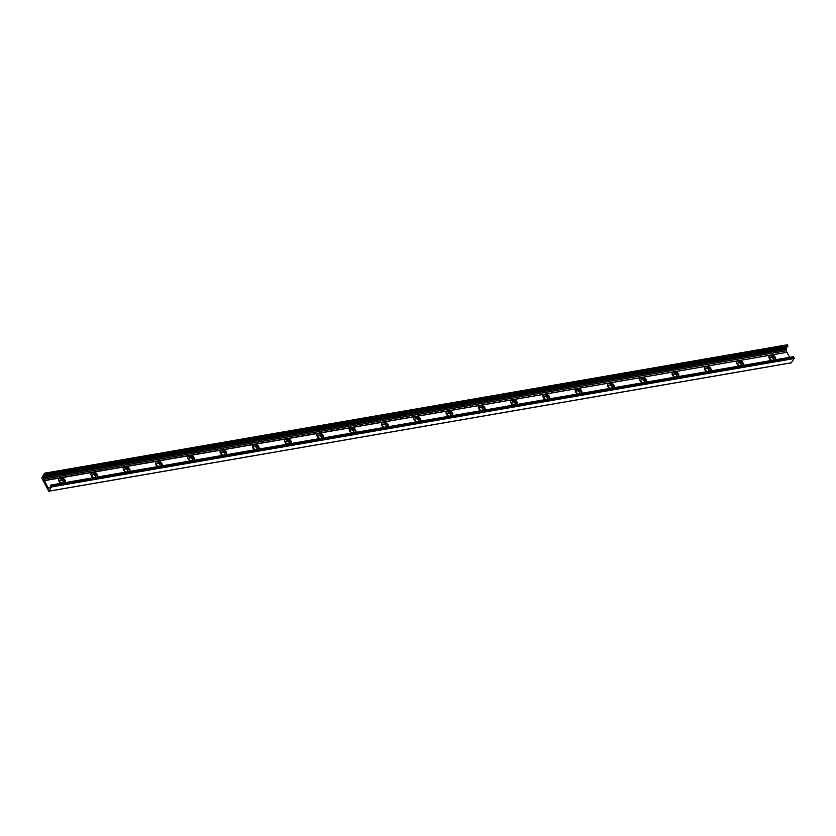 <?xml version="1.0" encoding="UTF-8"?>
<svg xmlns="http://www.w3.org/2000/svg" width="836" height="836" viewBox="0 0 836 836"><rect width="100%" height="100%" fill="white"/><g stroke="black" fill="none" stroke-linecap="round" stroke-linejoin="round"><path stroke-width="1.25" d="M64.905 482.644A3.657 2.644 32.6 0 0 62.731 479.112A3.657 2.644 32.6 0 0 58.75 479.164M61.227 483.281A3.657 2.644 -147.4 0 1 59.001 481.243A3.657 2.644 -147.4 0 1 58.948 478.746A3.657 2.644 -147.4 0 1 59.774 478.025L61.321 477.753A3.657 2.644 -147.4 0 1 64.644 479.561A3.657 2.644 -147.4 0 1 65.156 482.602M61.237 477.784L93.611 472.173A3.657 2.644 -147.4 0 1 96.924 473.981A3.657 2.644 -147.4 0 1 97.436 477.022M63.149 481.202A1.944 1.411 32.6 0 0 61.509 479.958A1.944 1.411 32.6 0 0 59.899 480.428A1.944 1.411 32.6 0 0 59.92 481.766A1.944 1.411 32.6 0 0 61.571 483.009A1.944 1.411 32.6 0 0 63.181 482.529A1.944 1.411 32.6 0 0 63.149 481.202M63.097 482.644A1.944 1.411 32.6 0 0 62.146 480.522A1.944 1.411 32.6 0 0 59.826 480.554M97.195 477.063A3.657 2.644 32.6 0 0 95.011 473.531A3.657 2.644 32.6 0 0 91.03 473.584M93.517 477.701A3.657 2.644 -147.4 0 1 91.281 475.653A3.657 2.644 -147.4 0 1 91.228 473.166A3.657 2.644 -147.4 0 1 92.054 472.445M93.527 472.204L125.891 466.592A3.657 2.644 -147.4 0 1 129.214 468.39A3.657 2.644 -147.4 0 1 129.726 471.441M95.44 475.621A1.944 1.411 32.6 0 0 93.789 474.378A1.944 1.411 32.6 0 0 92.179 474.848A1.944 1.411 32.6 0 0 92.211 476.175A1.944 1.411 32.6 0 0 93.851 477.429A1.944 1.411 32.6 0 0 95.461 476.948A1.944 1.411 32.6 0 0 95.44 475.621M95.388 477.053A1.944 1.411 32.6 0 0 94.437 474.942A1.944 1.411 32.6 0 0 92.117 474.973M129.476 471.483A3.657 2.644 32.6 0 0 127.302 467.951A3.657 2.644 32.6 0 0 123.32 467.993M125.797 472.121A3.657 2.644 -147.4 0 1 123.571 470.072A3.657 2.644 -147.4 0 1 123.519 467.585A3.657 2.644 -147.4 0 1 124.345 466.864M125.808 466.624L156.656 461.294M127.72 470.041A1.944 1.411 32.6 0 0 126.079 468.787A1.944 1.411 32.6 0 0 124.47 469.268A1.944 1.411 32.6 0 0 124.491 470.595A1.944 1.411 32.6 0 0 126.142 471.838A1.944 1.411 32.6 0 0 127.751 471.368A1.944 1.411 32.6 0 0 127.72 470.041M127.668 471.473A1.944 1.411 32.6 0 0 126.727 469.351A1.944 1.411 32.6 0 0 124.407 469.383M161.766 465.903A3.657 2.644 32.6 0 0 159.582 462.371A3.657 2.644 32.6 0 0 155.611 462.412M158.088 466.54A3.657 2.644 -147.4 0 1 155.862 464.492A3.657 2.644 -147.4 0 1 155.809 462.005A3.657 2.644 -147.4 0 1 156.635 461.273L158.182 461.012A3.657 2.644 -147.4 0 1 161.494 462.81A3.657 2.644 -147.4 0 1 162.006 465.861M158.098 461.044L188.946 455.704M160.01 464.461A1.944 1.411 32.6 0 0 158.359 463.207A1.944 1.411 32.6 0 0 156.75 463.687A1.944 1.411 32.6 0 0 156.781 465.015A1.944 1.411 32.6 0 0 158.422 466.258A1.944 1.411 32.6 0 0 160.042 465.788A1.944 1.411 32.6 0 0 160.01 464.461M159.958 465.892A1.944 1.411 32.6 0 0 159.007 463.771A1.944 1.411 32.6 0 0 156.687 463.802M194.046 460.322A3.657 2.644 32.6 0 0 191.872 456.79A3.657 2.644 32.6 0 0 187.891 456.832M190.378 460.95A3.657 2.644 -147.4 0 1 188.142 458.912A3.657 2.644 -147.4 0 1 188.09 456.425A3.657 2.644 -147.4 0 1 188.915 455.693L190.472 455.432A3.657 2.644 -147.4 0 1 193.785 457.229A3.657 2.644 -147.4 0 1 194.297 460.281M190.378 455.463L222.752 449.841A3.657 2.644 -147.4 0 1 226.065 451.649A3.657 2.644 -147.4 0 1 226.577 454.69M192.29 458.87A1.944 1.411 32.6 0 0 190.65 457.626A1.944 1.411 32.6 0 0 189.04 458.107A1.944 1.411 32.6 0 0 189.072 459.434A1.944 1.411 32.6 0 0 190.712 460.678A1.944 1.411 32.6 0 0 192.322 460.197A1.944 1.411 32.6 0 0 192.29 458.87M192.238 460.312A1.944 1.411 32.6 0 0 191.298 458.191A1.944 1.411 32.6 0 0 188.978 458.222M226.337 454.732A3.657 2.644 32.6 0 0 224.163 451.21A3.657 2.644 32.6 0 0 220.181 451.252M222.658 455.369A3.657 2.644 -147.4 0 1 220.432 453.331A3.657 2.644 -147.4 0 1 220.38 450.834A3.657 2.644 -147.4 0 1 221.206 450.113M222.669 449.872L253.517 444.543M224.581 453.29A1.944 1.411 32.6 0 0 222.94 452.046A1.944 1.411 32.6 0 0 221.321 452.527A1.944 1.411 32.6 0 0 221.352 453.854A1.944 1.411 32.6 0 0 223.003 455.097A1.944 1.411 32.6 0 0 224.612 454.617A1.944 1.411 32.6 0 0 224.581 453.29M224.529 454.732A1.944 1.411 32.6 0 0 223.578 452.61A1.944 1.411 32.6 0 0 221.258 452.642M258.627 449.151A3.657 2.644 32.6 0 0 256.443 445.619A3.657 2.644 32.6 0 0 252.462 445.672M254.949 449.789A3.657 2.644 -147.4 0 1 252.712 447.751A3.657 2.644 -147.4 0 1 252.66 445.254A3.657 2.644 -147.4 0 1 253.486 444.533L255.043 444.261A3.657 2.644 -147.4 0 1 258.355 446.069A3.657 2.644 -147.4 0 1 258.867 449.11M254.949 444.292L285.797 438.963M256.871 447.709A1.944 1.411 32.6 0 0 255.22 446.466A1.944 1.411 32.6 0 0 253.611 446.936A1.944 1.411 32.6 0 0 253.642 448.263A1.944 1.411 32.6 0 0 255.283 449.517A1.944 1.411 32.6 0 0 256.892 449.036A1.944 1.411 32.6 0 0 256.871 447.709M256.819 449.141A1.944 1.411 32.6 0 0 255.868 447.03A1.944 1.411 32.6 0 0 253.548 447.061M290.907 443.571A3.657 2.644 32.6 0 0 288.733 440.039A3.657 2.644 32.6 0 0 284.752 440.091M287.229 444.209A3.657 2.644 -147.4 0 1 285.003 442.16A3.657 2.644 -147.4 0 1 284.951 439.673A3.657 2.644 -147.4 0 1 285.776 438.952L287.323 438.681A3.657 2.644 -147.4 0 1 290.646 440.488A3.657 2.644 -147.4 0 1 291.158 443.529M287.239 438.712L318.088 433.382M289.151 442.129A1.944 1.411 32.6 0 0 287.511 440.885A1.944 1.411 32.6 0 0 285.902 441.356A1.944 1.411 32.6 0 0 285.922 442.683A1.944 1.411 32.6 0 0 287.574 443.937A1.944 1.411 32.6 0 0 289.183 443.456A1.944 1.411 32.6 0 0 289.151 442.129M289.099 443.561A1.944 1.411 32.6 0 0 288.148 441.45A1.944 1.411 32.6 0 0 285.828 441.471M323.198 437.991A3.657 2.644 32.6 0 0 321.014 434.459A3.657 2.644 32.6 0 0 317.032 434.501M319.519 438.628A3.657 2.644 -147.4 0 1 317.283 436.58A3.657 2.644 -147.4 0 1 317.231 434.093A3.657 2.644 -147.4 0 1 318.056 433.361L319.613 433.1A3.657 2.644 -147.4 0 1 322.926 434.898A3.657 2.644 -147.4 0 1 323.438 437.949M319.53 433.132L350.368 427.802M321.442 436.549A1.944 1.411 32.6 0 0 319.791 435.295A1.944 1.411 32.6 0 0 318.182 435.775A1.944 1.411 32.6 0 0 318.213 437.103A1.944 1.411 32.6 0 0 319.854 438.346A1.944 1.411 32.6 0 0 321.463 437.876A1.944 1.411 32.6 0 0 321.442 436.549M321.39 437.98A1.944 1.411 32.6 0 0 320.439 435.859A1.944 1.411 32.6 0 0 318.119 435.89M355.478 432.411A3.657 2.644 32.6 0 0 353.304 428.878A3.657 2.644 32.6 0 0 349.323 428.92M351.799 433.048A3.657 2.644 -147.4 0 1 349.573 431A3.657 2.644 -147.4 0 1 349.521 428.513A3.657 2.644 -147.4 0 1 350.347 427.781L351.893 427.52A3.657 2.644 -147.4 0 1 355.216 429.317A3.657 2.644 -147.4 0 1 355.728 432.369M351.81 427.551L382.658 422.211M353.722 430.958A1.944 1.411 32.6 0 0 352.081 429.714A1.944 1.411 32.6 0 0 350.472 430.195A1.944 1.411 32.6 0 0 350.493 431.522A1.944 1.411 32.6 0 0 352.144 432.766A1.944 1.411 32.6 0 0 353.753 432.296A1.944 1.411 32.6 0 0 353.722 430.958M353.67 432.4A1.944 1.411 32.6 0 0 352.729 430.279A1.944 1.411 32.6 0 0 350.409 430.31M387.768 426.83A3.657 2.644 32.6 0 0 385.584 423.298A3.657 2.644 32.6 0 0 381.613 423.34M384.09 427.457A3.657 2.644 -147.4 0 1 381.864 425.419A3.657 2.644 -147.4 0 1 381.812 422.932A3.657 2.644 -147.4 0 1 382.637 422.201L384.184 421.929A3.657 2.644 -147.4 0 1 387.496 423.737A3.657 2.644 -147.4 0 1 388.008 426.778M384.1 421.971L414.949 416.631M386.013 425.378A1.944 1.411 32.6 0 0 384.361 424.134A1.944 1.411 32.6 0 0 382.752 424.615A1.944 1.411 32.6 0 0 382.784 425.942A1.944 1.411 32.6 0 0 384.424 427.186A1.944 1.411 32.6 0 0 386.033 426.705A1.944 1.411 32.6 0 0 386.013 425.378M385.96 426.82A1.944 1.411 32.6 0 0 385.009 424.698A1.944 1.411 32.6 0 0 382.689 424.73M420.048 421.24A3.657 2.644 32.6 0 0 417.875 417.707A3.657 2.644 32.6 0 0 413.893 417.76M416.37 421.877A3.657 2.644 -147.4 0 1 414.144 419.839A3.657 2.644 -147.4 0 1 414.092 417.342A3.657 2.644 -147.4 0 1 414.917 416.621L416.464 416.349A3.657 2.644 -147.4 0 1 419.787 418.157A3.657 2.644 -147.4 0 1 420.299 421.198M416.38 416.38L448.754 410.769A3.657 2.644 -147.4 0 1 452.067 412.576A3.657 2.644 -147.4 0 1 452.579 415.617M418.293 419.797A1.944 1.411 32.6 0 0 416.652 418.554A1.944 1.411 32.6 0 0 415.043 419.024A1.944 1.411 32.6 0 0 415.064 420.362A1.944 1.411 32.6 0 0 416.715 421.605A1.944 1.411 32.6 0 0 418.324 421.125A1.944 1.411 32.6 0 0 418.293 419.797M418.24 421.24A1.944 1.411 32.6 0 0 417.3 419.118A1.944 1.411 32.6 0 0 414.98 419.149M452.339 415.659A3.657 2.644 32.6 0 0 450.165 412.127A3.657 2.644 32.6 0 0 446.184 412.179M448.66 416.297A3.657 2.644 -147.4 0 1 446.434 414.248A3.657 2.644 -147.4 0 1 446.382 411.761A3.657 2.644 -147.4 0 1 447.208 411.04M448.671 410.8L481.045 405.188A3.657 2.644 -147.4 0 1 484.357 406.996A3.657 2.644 -147.4 0 1 484.87 410.037M450.583 414.217A1.944 1.411 32.6 0 0 448.942 412.974A1.944 1.411 32.6 0 0 447.323 413.444A1.944 1.411 32.6 0 0 447.354 414.771A1.944 1.411 32.6 0 0 449.005 416.025A1.944 1.411 32.6 0 0 450.614 415.544A1.944 1.411 32.6 0 0 450.583 414.217M450.531 415.649A1.944 1.411 32.6 0 0 449.58 413.538A1.944 1.411 32.6 0 0 447.26 413.569M484.629 410.079A3.657 2.644 32.6 0 0 482.445 406.547A3.657 2.644 32.6 0 0 478.464 406.589M480.951 410.716A3.657 2.644 -147.4 0 1 478.714 408.668A3.657 2.644 -147.4 0 1 478.662 406.181A3.657 2.644 -147.4 0 1 479.488 405.46M480.951 405.22L513.325 399.608A3.657 2.644 -147.4 0 1 516.648 401.405A3.657 2.644 -147.4 0 1 517.16 404.457M482.874 408.637A1.944 1.411 32.6 0 0 481.222 407.383A1.944 1.411 32.6 0 0 479.613 407.863A1.944 1.411 32.6 0 0 479.645 409.191A1.944 1.411 32.6 0 0 481.285 410.434A1.944 1.411 32.6 0 0 482.894 409.964A1.944 1.411 32.6 0 0 482.874 408.637M482.821 410.068A1.944 1.411 32.6 0 0 481.87 407.958A1.944 1.411 32.6 0 0 479.55 407.978M516.909 404.499A3.657 2.644 32.6 0 0 514.736 400.966A3.657 2.644 32.6 0 0 510.754 401.008M513.231 405.136A3.657 2.644 -147.4 0 1 511.005 403.088A3.657 2.644 -147.4 0 1 510.953 400.601A3.657 2.644 -147.4 0 1 511.778 399.869M513.241 399.639L545.615 394.028A3.657 2.644 -147.4 0 1 548.928 395.825A3.657 2.644 -147.4 0 1 549.44 398.876M515.154 403.056A1.944 1.411 32.6 0 0 513.513 401.802A1.944 1.411 32.6 0 0 511.904 402.283A1.944 1.411 32.6 0 0 511.925 403.61A1.944 1.411 32.6 0 0 513.576 404.854A1.944 1.411 32.6 0 0 515.185 404.384A1.944 1.411 32.6 0 0 515.154 403.056M515.101 404.488A1.944 1.411 32.6 0 0 514.15 402.367A1.944 1.411 32.6 0 0 511.831 402.398M549.2 398.918A3.657 2.644 32.6 0 0 547.016 395.386A3.657 2.644 32.6 0 0 543.034 395.428M545.521 399.545A3.657 2.644 -147.4 0 1 543.285 397.508A3.657 2.644 -147.4 0 1 543.233 395.02A3.657 2.644 -147.4 0 1 544.058 394.289M545.532 394.059L576.37 388.719M547.444 397.466A1.944 1.411 32.6 0 0 545.793 396.222A1.944 1.411 32.6 0 0 544.184 396.703A1.944 1.411 32.6 0 0 544.215 398.03A1.944 1.411 32.6 0 0 545.856 399.274A1.944 1.411 32.6 0 0 547.465 398.793A1.944 1.411 32.6 0 0 547.444 397.466M547.392 398.908A1.944 1.411 32.6 0 0 546.441 396.786A1.944 1.411 32.6 0 0 544.121 396.818M581.48 393.328A3.657 2.644 32.6 0 0 579.306 389.806A3.657 2.644 32.6 0 0 575.325 389.848M577.801 393.965A3.657 2.644 -147.4 0 1 575.576 391.927A3.657 2.644 -147.4 0 1 575.523 389.43A3.657 2.644 -147.4 0 1 576.349 388.709L577.895 388.437A3.657 2.644 -147.4 0 1 581.219 390.245A3.657 2.644 -147.4 0 1 581.731 393.286M577.812 388.468L610.186 382.857A3.657 2.644 -147.4 0 1 613.499 384.664A3.657 2.644 -147.4 0 1 614.011 387.705M579.724 391.885A1.944 1.411 32.6 0 0 578.084 390.642A1.944 1.411 32.6 0 0 576.474 391.123A1.944 1.411 32.6 0 0 576.495 392.45A1.944 1.411 32.6 0 0 578.146 393.693A1.944 1.411 32.6 0 0 579.756 393.213A1.944 1.411 32.6 0 0 579.724 391.885M579.672 393.328A1.944 1.411 32.6 0 0 578.731 391.206A1.944 1.411 32.6 0 0 576.401 391.238M613.77 387.747A3.657 2.644 32.6 0 0 611.586 384.215A3.657 2.644 32.6 0 0 607.615 384.267M610.092 388.385A3.657 2.644 -147.4 0 1 607.856 386.347A3.657 2.644 -147.4 0 1 607.814 383.849A3.657 2.644 -147.4 0 1 608.639 383.128M610.102 382.888L640.951 377.558M612.015 386.305A1.944 1.411 32.6 0 0 610.364 385.062A1.944 1.411 32.6 0 0 608.754 385.532A1.944 1.411 32.6 0 0 608.786 386.859A1.944 1.411 32.6 0 0 610.426 388.113A1.944 1.411 32.6 0 0 612.036 387.632A1.944 1.411 32.6 0 0 612.015 386.305M611.962 387.737A1.944 1.411 32.6 0 0 611.011 385.626A1.944 1.411 32.6 0 0 608.692 385.657M646.05 382.167A3.657 2.644 32.6 0 0 643.877 378.635A3.657 2.644 32.6 0 0 639.895 378.687M642.372 382.804A3.657 2.644 -147.4 0 1 640.146 380.756A3.657 2.644 -147.4 0 1 640.094 378.269A3.657 2.644 -147.4 0 1 640.919 377.548L642.466 377.276A3.657 2.644 -147.4 0 1 645.789 379.084A3.657 2.644 -147.4 0 1 646.301 382.125M642.382 377.308L673.231 371.978M644.295 380.725A1.944 1.411 32.6 0 0 642.654 379.481A1.944 1.411 32.6 0 0 641.045 379.952A1.944 1.411 32.6 0 0 641.066 381.279A1.944 1.411 32.6 0 0 642.717 382.533A1.944 1.411 32.6 0 0 644.326 382.052A1.944 1.411 32.6 0 0 644.295 380.725M644.242 382.156A1.944 1.411 32.6 0 0 643.302 380.046A1.944 1.411 32.6 0 0 640.982 380.066M678.341 376.587A3.657 2.644 32.6 0 0 676.167 373.055A3.657 2.644 32.6 0 0 672.186 373.096M674.662 377.224A3.657 2.644 -147.4 0 1 672.437 375.176A3.657 2.644 -147.4 0 1 672.384 372.689A3.657 2.644 -147.4 0 1 673.21 371.957L674.756 371.696A3.657 2.644 -147.4 0 1 678.069 373.493A3.657 2.644 -147.4 0 1 678.581 376.545M674.673 371.727L705.521 366.398M676.585 375.145A1.944 1.411 32.6 0 0 674.934 373.891A1.944 1.411 32.6 0 0 673.325 374.371A1.944 1.411 32.6 0 0 673.356 375.698A1.944 1.411 32.6 0 0 675.007 376.942A1.944 1.411 32.6 0 0 676.617 376.472A1.944 1.411 32.6 0 0 676.585 375.145M676.533 376.576A1.944 1.411 32.6 0 0 675.582 374.455A1.944 1.411 32.6 0 0 673.262 374.486M710.631 371.006A3.657 2.644 32.6 0 0 708.447 367.474A3.657 2.644 32.6 0 0 704.466 367.516M706.953 371.644A3.657 2.644 -147.4 0 1 704.717 369.596A3.657 2.644 -147.4 0 1 704.664 367.108A3.657 2.644 -147.4 0 1 705.49 366.377L707.047 366.116A3.657 2.644 -147.4 0 1 710.36 367.913A3.657 2.644 -147.4 0 1 710.872 370.965M706.953 366.147L737.801 360.807M708.876 369.554A1.944 1.411 32.6 0 0 707.225 368.31A1.944 1.411 32.6 0 0 705.615 368.791A1.944 1.411 32.6 0 0 705.647 370.118A1.944 1.411 32.6 0 0 707.287 371.362A1.944 1.411 32.6 0 0 708.897 370.891A1.944 1.411 32.6 0 0 708.876 369.554M708.823 370.996A1.944 1.411 32.6 0 0 707.873 368.875A1.944 1.411 32.6 0 0 705.553 368.906M742.911 365.426A3.657 2.644 32.6 0 0 740.738 361.894A3.657 2.644 32.6 0 0 736.756 361.936M739.233 366.053A3.657 2.644 -147.4 0 1 737.007 364.015A3.657 2.644 -147.4 0 1 736.955 361.528A3.657 2.644 -147.4 0 1 737.78 360.797L739.327 360.525A3.657 2.644 -147.4 0 1 742.65 362.333A3.657 2.644 -147.4 0 1 743.162 365.374M739.243 360.567L770.092 355.227M741.156 363.974A1.944 1.411 32.6 0 0 739.515 362.73A1.944 1.411 32.6 0 0 737.906 363.211A1.944 1.411 32.6 0 0 737.927 364.538A1.944 1.411 32.6 0 0 739.578 365.781A1.944 1.411 32.6 0 0 741.187 365.301A1.944 1.411 32.6 0 0 741.156 363.974M741.104 365.416A1.944 1.411 32.6 0 0 740.153 363.294A1.944 1.411 32.6 0 0 737.833 363.326M59.774 478.025L44.402 480.679L48.143 487.837A0.972 0.522 -99.8 0 0 48.916 488.046L50.045 487.284A1.223 0.658 -99.8 0 0 50.097 487.273A1.223 0.658 -99.8 0 0 50.568 486.468L50.829 485.079L51.623 486.928L48.687 491.066L41.81 477.931L44.486 473.28L45.384 474.378L44.653 475.141A1.223 0.658 -99.8 0 0 44.601 475.151A1.223 0.658 -99.8 0 0 44.13 475.956L43.577 477.837A0.972 0.522 -99.8 0 0 43.618 479.185L44.402 480.679M786.916 352.301L44.308 480.491M789.623 357.348L786.979 352.29L771.618 354.945A3.657 2.644 -147.4 0 1 774.93 356.753A3.657 2.644 -147.4 0 1 775.442 359.793M771.523 360.473A3.657 2.644 -147.4 0 1 769.287 358.435A3.657 2.644 -147.4 0 1 769.235 355.937A3.657 2.644 -147.4 0 1 770.06 355.216L771.534 354.976M775.202 359.835A3.657 2.644 32.6 0 0 773.018 356.303A3.657 2.644 32.6 0 0 769.036 356.355M773.446 358.393A1.944 1.411 32.6 0 0 771.795 357.15A1.944 1.411 32.6 0 0 770.186 357.62A1.944 1.411 32.6 0 0 770.217 358.957A1.944 1.411 32.6 0 0 771.858 360.201A1.944 1.411 32.6 0 0 773.467 359.72A1.944 1.411 32.6 0 0 773.446 358.393M773.394 359.835A1.944 1.411 32.6 0 0 772.443 357.714A1.944 1.411 32.6 0 0 770.123 357.745M787.867 346.731L45.29 475.12L787.867 346.731L787.188 344.808L44.757 473.239M786.885 352.092L786.195 350.786A0.972 0.522 80.2 0 1 786.153 349.448L786.707 347.567A1.223 0.658 80.2 0 1 786.948 346.888M791.337 362.782L794.2 358.539L793.228 356.962M49.167 487.66L48.143 487.837M787.449 344.996L44.872 473.395M787.961 345.979L45.384 474.378M786.707 347.567L44.13 475.956M786.634 348.549L44.057 476.948M786.572 348.79L43.994 477.178M786.153 349.448L43.577 477.837M786.195 350.786L43.618 479.185M793.667 356.888L51.09 485.277M794.179 357.871L51.602 486.259M794.2 358.539L51.623 486.928M791.514 362.751L48.937 491.14M787.188 344.808L44.611 473.197M793.406 356.69L50.829 485.079M791.431 362.803L48.854 491.192"/></g></svg>
